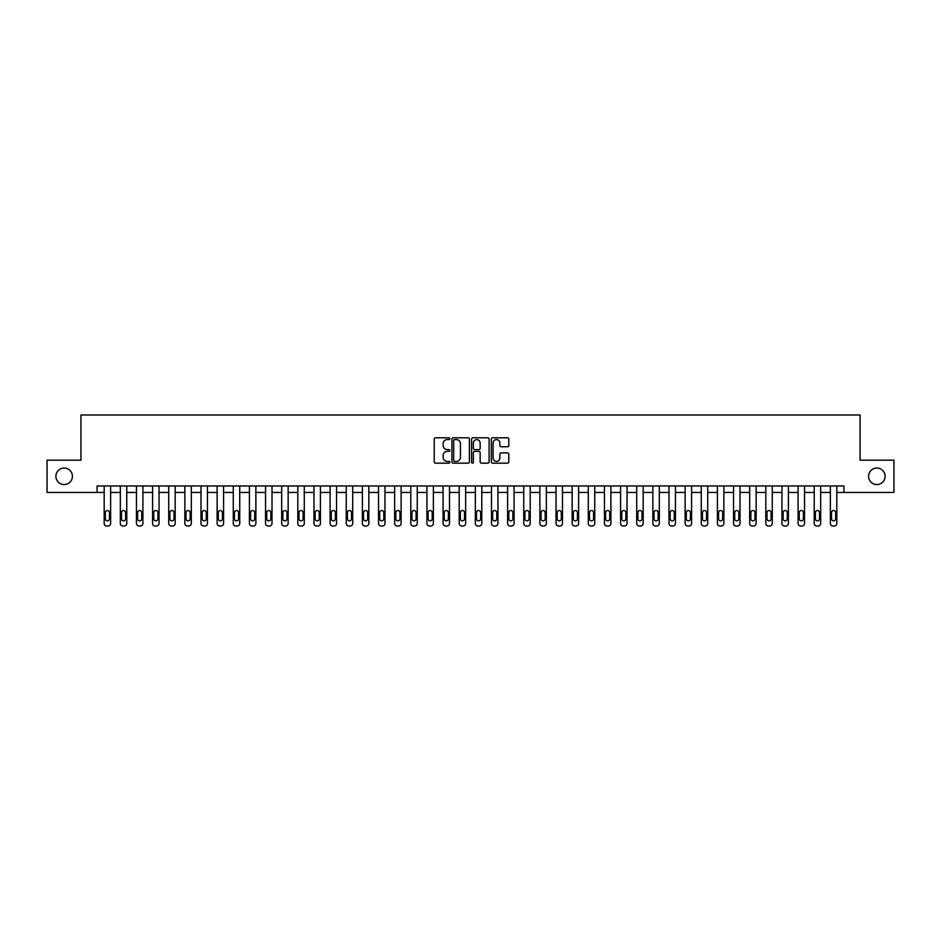 <?xml version="1.0" encoding="UTF-8"?>
<svg xmlns="http://www.w3.org/2000/svg" width="941" height="941" viewBox="0 0 941 941"><rect width="100%" height="100%" fill="white"/><g stroke="black" fill="none" stroke-linecap="round" stroke-linejoin="round"><path stroke-width="1.41" d="M449.845 438.706A0.882 0.882 0 0 0 448.963 437.812L435.495 437.812A1.27 1.27 0 0 0 434.224 439.082L434.224 461.89A1.27 1.27 0 0 0 435.495 463.16L448.963 463.16A0.882 0.882 0 0 0 449.845 462.278A0.882 0.882 0 0 0 448.963 461.384L447.21 461.384A4.058 4.058 0 0 1 443.164 457.338L443.164 455.432A4.058 4.058 0 0 1 447.21 451.374L448.963 451.374A0.882 0.882 0 0 0 449.845 450.492A0.882 0.882 0 0 0 448.963 449.598L447.21 449.598A4.058 4.058 0 0 1 443.164 445.552L443.164 443.646A4.058 4.058 0 0 1 447.21 439.588L448.963 439.588A0.882 0.882 0 0 0 449.845 438.706M868.578 476.311A8.257 8.257 0 0 0 876.847 484.568A8.257 8.257 0 0 0 885.105 476.311A8.257 8.257 0 0 0 876.847 468.042A8.257 8.257 0 0 0 868.578 476.311M55.895 476.311A8.257 8.257 0 0 0 64.153 484.568A8.257 8.257 0 0 0 72.422 476.311A8.257 8.257 0 0 0 64.153 468.042A8.257 8.257 0 0 0 55.895 476.311M507.528 446.752A1.27 1.27 0 0 0 508.799 445.481L508.799 439.082A1.27 1.27 0 0 0 507.528 437.812L492.578 437.812A1.27 1.27 0 0 0 491.32 439.082L491.32 461.89A1.27 1.27 0 0 0 492.578 463.16L507.528 463.16A1.27 1.27 0 0 0 508.799 461.89L508.799 454.162A1.27 1.27 0 0 0 507.528 452.892L501.13 452.892A1.27 1.27 0 0 0 499.871 454.162L499.871 457.996A3.388 3.388 0 0 1 496.483 461.384A3.388 3.388 0 0 1 493.084 457.996L493.084 442.976A3.388 3.388 0 0 1 496.483 439.588A3.388 3.388 0 0 1 499.871 442.976L499.871 445.481A1.27 1.27 0 0 0 501.13 446.752L507.528 446.752M97.076 492.449L47.05 492.449L47.05 460.173L80.938 460.173L80.938 414.981L860.062 414.981L860.062 460.173L893.95 460.173L893.95 492.449L843.924 492.449L843.924 485.991L97.076 485.991L97.076 492.449L104.18 492.449L104.18 523.431A2.588 2.588 0 0 0 106.756 526.019L108.05 526.019A2.588 2.588 0 0 0 110.626 523.431L110.626 492.449L120.319 492.449L120.319 523.431A2.588 2.588 0 0 0 122.895 526.019L124.188 526.019A2.588 2.588 0 0 0 126.764 523.431L126.764 492.449L136.457 492.449L136.457 523.431A2.588 2.588 0 0 0 139.033 526.019L140.327 526.019A2.588 2.588 0 0 0 142.903 523.431L142.903 492.449L152.595 492.449L152.595 523.431A2.588 2.588 0 0 0 155.171 526.019L156.465 526.019A2.588 2.588 0 0 0 159.041 523.431L159.041 492.449L168.733 492.449L168.733 523.431A2.588 2.588 0 0 0 171.309 526.019L172.603 526.019A2.588 2.588 0 0 0 175.179 523.431L175.179 492.449L184.859 492.449L184.859 523.431A2.588 2.588 0 0 0 187.447 526.019L188.741 526.019A2.588 2.588 0 0 0 191.317 523.431L191.317 492.449L200.998 492.449L200.998 523.431A2.588 2.588 0 0 0 203.585 526.019L204.879 526.019A2.588 2.588 0 0 0 207.455 523.431L207.455 492.449L217.136 492.449L217.136 523.431A2.588 2.588 0 0 0 219.724 526.019L221.017 526.019A2.588 2.588 0 0 0 223.593 523.431L223.593 492.449L233.274 492.449L233.274 523.431A2.588 2.588 0 0 0 235.862 526.019L237.156 526.019A2.588 2.588 0 0 0 239.732 523.431L239.732 492.449L249.412 492.449L249.412 523.431A2.588 2.588 0 0 0 252 526.019L253.294 526.019A2.588 2.588 0 0 0 255.87 523.431L255.87 492.449L265.55 492.449L265.55 523.431A2.588 2.588 0 0 0 268.138 526.019L269.42 526.019A2.588 2.588 0 0 0 272.008 523.431L272.008 492.449L281.688 492.449L281.688 523.431A2.588 2.588 0 0 0 284.276 526.019L285.558 526.019A2.588 2.588 0 0 0 288.146 523.431L288.146 492.449L297.827 492.449L297.827 523.431A2.588 2.588 0 0 0 300.414 526.019L301.696 526.019A2.588 2.588 0 0 0 304.284 523.431L304.284 492.449L313.965 492.449L313.965 523.431A2.588 2.588 0 0 0 316.552 526.019L317.835 526.019A2.588 2.588 0 0 0 320.422 523.431L320.422 492.449L330.103 492.449L330.103 523.431A2.588 2.588 0 0 0 332.691 526.019L333.973 526.019A2.588 2.588 0 0 0 336.56 523.431L336.56 492.449L346.241 492.449L346.241 523.431A2.588 2.588 0 0 0 348.817 526.019L350.111 526.019A2.588 2.588 0 0 0 352.699 523.431L352.699 492.449L362.379 492.449L362.379 523.431A2.588 2.588 0 0 0 364.955 526.019L366.249 526.019A2.588 2.588 0 0 0 368.837 523.431L368.837 492.449L378.517 492.449L378.517 523.431A2.588 2.588 0 0 0 381.093 526.019L382.387 526.019A2.588 2.588 0 0 0 384.975 523.431L384.975 492.449L394.655 492.449L394.655 523.431A2.588 2.588 0 0 0 397.231 526.019L398.525 526.019A2.588 2.588 0 0 0 401.113 523.431L401.113 492.449L410.794 492.449L410.794 523.431A2.588 2.588 0 0 0 413.37 526.019L414.663 526.019A2.588 2.588 0 0 0 417.251 523.431L417.251 492.449L426.932 492.449L426.932 523.431A2.588 2.588 0 0 0 429.508 526.019L430.802 526.019A2.588 2.588 0 0 0 433.389 523.431L433.389 492.449L443.07 492.449L443.07 523.431A2.588 2.588 0 0 0 445.646 526.019L446.94 526.019A2.588 2.588 0 0 0 449.516 523.431L449.516 492.449L459.208 492.449L459.208 523.431A2.588 2.588 0 0 0 461.784 526.019L463.078 526.019A2.588 2.588 0 0 0 465.654 523.431L465.654 492.449L475.346 492.449L475.346 523.431A2.588 2.588 0 0 0 477.922 526.019L479.216 526.019A2.588 2.588 0 0 0 481.792 523.431L481.792 492.449L491.484 492.449L491.484 523.431A2.588 2.588 0 0 0 494.06 526.019L495.354 526.019A2.588 2.588 0 0 0 497.93 523.431L497.93 492.449L507.611 492.449L507.611 523.431A2.588 2.588 0 0 0 510.198 526.019L511.492 526.019A2.588 2.588 0 0 0 514.068 523.431L514.068 492.449L523.749 492.449L523.749 523.431A2.588 2.588 0 0 0 526.337 526.019L527.63 526.019A2.588 2.588 0 0 0 530.206 523.431L530.206 492.449L539.887 492.449L539.887 523.431A2.588 2.588 0 0 0 542.475 526.019L543.769 526.019A2.588 2.588 0 0 0 546.345 523.431L546.345 492.449L556.025 492.449L556.025 523.431A2.588 2.588 0 0 0 558.613 526.019L559.907 526.019A2.588 2.588 0 0 0 562.483 523.431L562.483 492.449L572.163 492.449L572.163 523.431A2.588 2.588 0 0 0 574.751 526.019L576.045 526.019A2.588 2.588 0 0 0 578.621 523.431L578.621 492.449L588.301 492.449L588.301 523.431A2.588 2.588 0 0 0 590.889 526.019L592.183 526.019A2.588 2.588 0 0 0 594.759 523.431L594.759 492.449L604.44 492.449L604.44 523.431A2.588 2.588 0 0 0 607.027 526.019L608.309 526.019A2.588 2.588 0 0 0 610.897 523.431L610.897 492.449L620.578 492.449L620.578 523.431A2.588 2.588 0 0 0 623.165 526.019L624.448 526.019A2.588 2.588 0 0 0 627.035 523.431L627.035 492.449L636.716 492.449L636.716 523.431A2.588 2.588 0 0 0 639.304 526.019L640.586 526.019A2.588 2.588 0 0 0 643.173 523.431L643.173 492.449L652.854 492.449L652.854 523.431A2.588 2.588 0 0 0 655.442 526.019L656.724 526.019A2.588 2.588 0 0 0 659.312 523.431L659.312 492.449L668.992 492.449L668.992 523.431A2.588 2.588 0 0 0 671.58 526.019L672.862 526.019A2.588 2.588 0 0 0 675.45 523.431L675.45 492.449L685.13 492.449L685.13 523.431A2.588 2.588 0 0 0 687.706 526.019L689 526.019A2.588 2.588 0 0 0 691.588 523.431L691.588 492.449L701.268 492.449L701.268 523.431A2.588 2.588 0 0 0 703.844 526.019L705.138 526.019A2.588 2.588 0 0 0 707.726 523.431L707.726 492.449L717.407 492.449L717.407 523.431A2.588 2.588 0 0 0 719.983 526.019L721.277 526.019A2.588 2.588 0 0 0 723.864 523.431L723.864 492.449L733.545 492.449L733.545 523.431A2.588 2.588 0 0 0 736.121 526.019L737.415 526.019A2.588 2.588 0 0 0 740.002 523.431L740.002 492.449L749.683 492.449L749.683 523.431A2.588 2.588 0 0 0 752.259 526.019L753.553 526.019A2.588 2.588 0 0 0 756.141 523.431L756.141 492.449L765.821 492.449L765.821 523.431A2.588 2.588 0 0 0 768.397 526.019L769.691 526.019A2.588 2.588 0 0 0 772.267 523.431L772.267 492.449L781.959 492.449L781.959 523.431A2.588 2.588 0 0 0 784.535 526.019L785.829 526.019A2.588 2.588 0 0 0 788.405 523.431L788.405 492.449L798.097 492.449L798.097 523.431A2.588 2.588 0 0 0 800.673 526.019L801.967 526.019A2.588 2.588 0 0 0 804.543 523.431L804.543 492.449L814.236 492.449L814.236 523.431A2.588 2.588 0 0 0 816.812 526.019L818.105 526.019A2.588 2.588 0 0 0 820.681 523.431L820.681 492.449L830.374 492.449L830.374 523.431A2.588 2.588 0 0 0 832.95 526.019L834.244 526.019A2.588 2.588 0 0 0 836.82 523.431L836.82 492.449L843.924 492.449M469.394 439.082A1.27 1.27 0 0 0 468.124 437.812L453.174 437.812A1.27 1.27 0 0 0 451.903 439.082L451.903 461.89A1.27 1.27 0 0 0 453.174 463.16L468.124 463.16A1.27 1.27 0 0 0 469.394 461.89L469.394 439.082M472.876 437.812L487.826 437.812A1.27 1.27 0 0 1 489.097 439.082L489.097 461.89A1.27 1.27 0 0 1 487.826 463.16L481.427 463.16A1.27 1.27 0 0 1 480.157 461.89L480.157 452.645A1.27 1.27 0 0 0 478.898 451.374L474.652 451.374A1.27 1.27 0 0 0 473.382 452.645L473.382 462.278A0.882 0.882 0 0 1 472.5 463.16A0.882 0.882 0 0 1 471.606 462.278L471.606 439.082A1.27 1.27 0 0 1 472.876 437.812M454.562 439.588A0.882 0.882 0 0 0 453.68 440.482L453.68 460.502A0.882 0.882 0 0 0 454.562 461.384L456.397 461.384A4.058 4.058 0 0 0 460.455 457.338L460.455 443.646A4.058 4.058 0 0 0 456.397 439.588L454.562 439.588M480.157 443.046A3.388 3.388 0 0 0 476.769 439.659A3.388 3.388 0 0 0 473.382 443.046L473.382 448.339A1.27 1.27 0 0 0 474.652 449.598L478.898 449.598A1.27 1.27 0 0 0 480.157 448.339L480.157 443.046M110.626 485.991L110.626 523.431M104.18 485.991L104.18 523.431M109.474 518.785A2.07 2.07 0 0 1 107.403 520.844A2.07 2.07 0 0 1 105.333 518.785L105.333 512.586A2.07 2.07 0 0 1 107.403 510.516A2.07 2.07 0 0 1 109.474 512.586L109.474 518.785M106.756 526.019L108.05 526.019M126.764 485.991L126.764 523.431M120.319 485.991L120.319 523.431M125.612 518.785A2.07 2.07 0 0 1 123.542 520.844A2.07 2.07 0 0 1 121.471 518.785L121.471 512.586A2.07 2.07 0 0 1 123.542 510.516A2.07 2.07 0 0 1 125.612 512.586L125.612 518.785M122.895 526.019L124.188 526.019M142.903 485.991L142.903 523.431M136.457 485.991L136.457 523.431M141.75 518.785A2.07 2.07 0 0 1 139.68 520.844A2.07 2.07 0 0 1 137.609 518.785L137.609 512.586A2.07 2.07 0 0 1 139.68 510.516A2.07 2.07 0 0 1 141.75 512.586L141.75 518.785M139.033 526.019L140.327 526.019M159.041 485.991L159.041 523.431M152.595 485.991L152.595 523.431M157.888 518.785A2.07 2.07 0 0 1 155.818 520.844A2.07 2.07 0 0 1 153.748 518.785L153.748 512.586A2.07 2.07 0 0 1 155.818 510.516A2.07 2.07 0 0 1 157.888 512.586L157.888 518.785M155.171 526.019L156.465 526.019M175.179 485.991L175.179 523.431M168.733 485.991L168.733 523.431M174.026 518.785A2.07 2.07 0 0 1 171.956 520.844A2.07 2.07 0 0 1 169.886 518.785L169.886 512.586A2.07 2.07 0 0 1 171.956 510.516A2.07 2.07 0 0 1 174.026 512.586L174.026 518.785M171.309 526.019L172.603 526.019M191.317 485.991L191.317 523.431M184.859 485.991L184.859 523.431M190.153 518.785A2.07 2.07 0 0 1 188.094 520.844A2.07 2.07 0 0 1 186.024 518.785L186.024 512.586A2.07 2.07 0 0 1 188.094 510.516A2.07 2.07 0 0 1 190.153 512.586L190.153 518.785M187.447 526.019L188.741 526.019M207.455 485.991L207.455 523.431M200.998 485.991L200.998 523.431M206.291 518.785A2.07 2.07 0 0 1 204.232 520.844A2.07 2.07 0 0 1 202.162 518.785L202.162 512.586A2.07 2.07 0 0 1 204.232 510.516A2.07 2.07 0 0 1 206.291 512.586L206.291 518.785M203.585 526.019L204.879 526.019M223.593 485.991L223.593 523.431M217.136 485.991L217.136 523.431M222.429 518.785A2.07 2.07 0 0 1 220.37 520.844A2.07 2.07 0 0 1 218.3 518.785L218.3 512.586A2.07 2.07 0 0 1 220.37 510.516A2.07 2.07 0 0 1 222.429 512.586L222.429 518.785M219.724 526.019L221.017 526.019M239.732 485.991L239.732 523.431M233.274 485.991L233.274 523.431M238.567 518.785A2.07 2.07 0 0 1 236.509 520.844A2.07 2.07 0 0 1 234.438 518.785L234.438 512.586A2.07 2.07 0 0 1 236.509 510.516A2.07 2.07 0 0 1 238.567 512.586L238.567 518.785M235.862 526.019L237.156 526.019M255.87 485.991L255.87 523.431M249.412 485.991L249.412 523.431M254.705 518.785A2.07 2.07 0 0 1 252.647 520.844A2.07 2.07 0 0 1 250.577 518.785L250.577 512.586A2.07 2.07 0 0 1 252.647 510.516A2.07 2.07 0 0 1 254.705 512.586L254.705 518.785M252 526.019L253.294 526.019M272.008 485.991L272.008 523.431M265.55 485.991L265.55 523.431M270.843 518.785A2.07 2.07 0 0 1 268.785 520.844A2.07 2.07 0 0 1 266.715 518.785L266.715 512.586A2.07 2.07 0 0 1 268.785 510.516A2.07 2.07 0 0 1 270.843 512.586L270.843 518.785M268.138 526.019L269.42 526.019M288.146 485.991L288.146 523.431M281.688 485.991L281.688 523.431M286.981 518.785A2.07 2.07 0 0 1 284.923 520.844A2.07 2.07 0 0 1 282.853 518.785L282.853 512.586A2.07 2.07 0 0 1 284.923 510.516A2.07 2.07 0 0 1 286.981 512.586L286.981 518.785M284.276 526.019L285.558 526.019M304.284 485.991L304.284 523.431M297.827 485.991L297.827 523.431M303.12 518.785A2.07 2.07 0 0 1 301.061 520.844A2.07 2.07 0 0 1 298.991 518.785L298.991 512.586A2.07 2.07 0 0 1 301.061 510.516A2.07 2.07 0 0 1 303.12 512.586L303.12 518.785M300.414 526.019L301.696 526.019M320.422 485.991L320.422 523.431M313.965 485.991L313.965 523.431M319.258 518.785A2.07 2.07 0 0 1 317.188 520.844A2.07 2.07 0 0 1 315.129 518.785L315.129 512.586A2.07 2.07 0 0 1 317.188 510.516A2.07 2.07 0 0 1 319.258 512.586L319.258 518.785M316.552 526.019L317.835 526.019M336.56 485.991L336.56 523.431M330.103 485.991L330.103 523.431M335.396 518.785A2.07 2.07 0 0 1 333.326 520.844A2.07 2.07 0 0 1 331.267 518.785L331.267 512.586A2.07 2.07 0 0 1 333.326 510.516A2.07 2.07 0 0 1 335.396 512.586L335.396 518.785M332.691 526.019L333.973 526.019M352.699 485.991L352.699 523.431M346.241 485.991L346.241 523.431M351.534 518.785A2.07 2.07 0 0 1 349.464 520.844A2.07 2.07 0 0 1 347.405 518.785L347.405 512.586A2.07 2.07 0 0 1 349.464 510.516A2.07 2.07 0 0 1 351.534 512.586L351.534 518.785M348.817 526.019L350.111 526.019M368.837 485.991L368.837 523.431M362.379 485.991L362.379 523.431M367.672 518.785A2.07 2.07 0 0 1 365.602 520.844A2.07 2.07 0 0 1 363.544 518.785L363.544 512.586A2.07 2.07 0 0 1 365.602 510.516A2.07 2.07 0 0 1 367.672 512.586L367.672 518.785M364.955 526.019L366.249 526.019M384.975 485.991L384.975 523.431M378.517 485.991L378.517 523.431M383.81 518.785A2.07 2.07 0 0 1 381.74 520.844A2.07 2.07 0 0 1 379.682 518.785L379.682 512.586A2.07 2.07 0 0 1 381.74 510.516A2.07 2.07 0 0 1 383.81 512.586L383.81 518.785M381.093 526.019L382.387 526.019M401.113 485.991L401.113 523.431M394.655 485.991L394.655 523.431M399.949 518.785A2.07 2.07 0 0 1 397.878 520.844A2.07 2.07 0 0 1 395.82 518.785L395.82 512.586A2.07 2.07 0 0 1 397.878 510.516A2.07 2.07 0 0 1 399.949 512.586L399.949 518.785M397.231 526.019L398.525 526.019M417.251 485.991L417.251 523.431M410.794 485.991L410.794 523.431M416.087 518.785A2.07 2.07 0 0 1 414.016 520.844A2.07 2.07 0 0 1 411.958 518.785L411.958 512.586A2.07 2.07 0 0 1 414.016 510.516A2.07 2.07 0 0 1 416.087 512.586L416.087 518.785M413.37 526.019L414.663 526.019M433.389 485.991L433.389 523.431M426.932 485.991L426.932 523.431M432.225 518.785A2.07 2.07 0 0 1 430.155 520.844A2.07 2.07 0 0 1 428.096 518.785L428.096 512.586A2.07 2.07 0 0 1 430.155 510.516A2.07 2.07 0 0 1 432.225 512.586L432.225 518.785M429.508 526.019L430.802 526.019M449.516 485.991L449.516 523.431M443.07 485.991L443.07 523.431M448.363 518.785A2.07 2.07 0 0 1 446.293 520.844A2.07 2.07 0 0 1 444.223 518.785L444.223 512.586A2.07 2.07 0 0 1 446.293 510.516A2.07 2.07 0 0 1 448.363 512.586L448.363 518.785M445.646 526.019L446.94 526.019M465.654 485.991L465.654 523.431M459.208 485.991L459.208 523.431M464.501 518.785A2.07 2.07 0 0 1 462.431 520.844A2.07 2.07 0 0 1 460.361 518.785L460.361 512.586A2.07 2.07 0 0 1 462.431 510.516A2.07 2.07 0 0 1 464.501 512.586L464.501 518.785M461.784 526.019L463.078 526.019M481.792 485.991L481.792 523.431M475.346 485.991L475.346 523.431M480.639 518.785A2.07 2.07 0 0 1 478.569 520.844A2.07 2.07 0 0 1 476.499 518.785L476.499 512.586A2.07 2.07 0 0 1 478.569 510.516A2.07 2.07 0 0 1 480.639 512.586L480.639 518.785M477.922 526.019L479.216 526.019M497.93 485.991L497.93 523.431M491.484 485.991L491.484 523.431M496.777 518.785A2.07 2.07 0 0 1 494.707 520.844A2.07 2.07 0 0 1 492.637 518.785L492.637 512.586A2.07 2.07 0 0 1 494.707 510.516A2.07 2.07 0 0 1 496.777 512.586L496.777 518.785M494.06 526.019L495.354 526.019M514.068 485.991L514.068 523.431M507.611 485.991L507.611 523.431M512.904 518.785A2.07 2.07 0 0 1 510.845 520.844A2.07 2.07 0 0 1 508.775 518.785L508.775 512.586A2.07 2.07 0 0 1 510.845 510.516A2.07 2.07 0 0 1 512.904 512.586L512.904 518.785M510.198 526.019L511.492 526.019M530.206 485.991L530.206 523.431M523.749 485.991L523.749 523.431M529.042 518.785A2.07 2.07 0 0 1 526.984 520.844A2.07 2.07 0 0 1 524.913 518.785L524.913 512.586A2.07 2.07 0 0 1 526.984 510.516A2.07 2.07 0 0 1 529.042 512.586L529.042 518.785M526.337 526.019L527.63 526.019M546.345 485.991L546.345 523.431M539.887 485.991L539.887 523.431M545.18 518.785A2.07 2.07 0 0 1 543.122 520.844A2.07 2.07 0 0 1 541.051 518.785L541.051 512.586A2.07 2.07 0 0 1 543.122 510.516A2.07 2.07 0 0 1 545.18 512.586L545.18 518.785M542.475 526.019L543.769 526.019M562.483 485.991L562.483 523.431M556.025 485.991L556.025 523.431M561.318 518.785A2.07 2.07 0 0 1 559.26 520.844A2.07 2.07 0 0 1 557.19 518.785L557.19 512.586A2.07 2.07 0 0 1 559.26 510.516A2.07 2.07 0 0 1 561.318 512.586L561.318 518.785M558.613 526.019L559.907 526.019M578.621 485.991L578.621 523.431M572.163 485.991L572.163 523.431M577.456 518.785A2.07 2.07 0 0 1 575.398 520.844A2.07 2.07 0 0 1 573.328 518.785L573.328 512.586A2.07 2.07 0 0 1 575.398 510.516A2.07 2.07 0 0 1 577.456 512.586L577.456 518.785M574.751 526.019L576.045 526.019M594.759 485.991L594.759 523.431M588.301 485.991L588.301 523.431M593.595 518.785A2.07 2.07 0 0 1 591.536 520.844A2.07 2.07 0 0 1 589.466 518.785L589.466 512.586A2.07 2.07 0 0 1 591.536 510.516A2.07 2.07 0 0 1 593.595 512.586L593.595 518.785M590.889 526.019L592.183 526.019M610.897 485.991L610.897 523.431M604.44 485.991L604.44 523.431M609.733 518.785A2.07 2.07 0 0 1 607.674 520.844A2.07 2.07 0 0 1 605.604 518.785L605.604 512.586A2.07 2.07 0 0 1 607.674 510.516A2.07 2.07 0 0 1 609.733 512.586L609.733 518.785M607.027 526.019L608.309 526.019M627.035 485.991L627.035 523.431M620.578 485.991L620.578 523.431M625.871 518.785A2.07 2.07 0 0 1 623.812 520.844A2.07 2.07 0 0 1 621.742 518.785L621.742 512.586A2.07 2.07 0 0 1 623.812 510.516A2.07 2.07 0 0 1 625.871 512.586L625.871 518.785M623.165 526.019L624.448 526.019M643.173 485.991L643.173 523.431M636.716 485.991L636.716 523.431M642.009 518.785A2.07 2.07 0 0 1 639.939 520.844A2.07 2.07 0 0 1 637.88 518.785L637.88 512.586A2.07 2.07 0 0 1 639.939 510.516A2.07 2.07 0 0 1 642.009 512.586L642.009 518.785M639.304 526.019L640.586 526.019M659.312 485.991L659.312 523.431M652.854 485.991L652.854 523.431M658.147 518.785A2.07 2.07 0 0 1 656.077 520.844A2.07 2.07 0 0 1 654.019 518.785L654.019 512.586A2.07 2.07 0 0 1 656.077 510.516A2.07 2.07 0 0 1 658.147 512.586L658.147 518.785M655.442 526.019L656.724 526.019M675.45 485.991L675.45 523.431M668.992 485.991L668.992 523.431M674.285 518.785A2.07 2.07 0 0 1 672.215 520.844A2.07 2.07 0 0 1 670.157 518.785L670.157 512.586A2.07 2.07 0 0 1 672.215 510.516A2.07 2.07 0 0 1 674.285 512.586L674.285 518.785M671.58 526.019L672.862 526.019M691.588 485.991L691.588 523.431M685.13 485.991L685.13 523.431M690.423 518.785A2.07 2.07 0 0 1 688.353 520.844A2.07 2.07 0 0 1 686.295 518.785L686.295 512.586A2.07 2.07 0 0 1 688.353 510.516A2.07 2.07 0 0 1 690.423 512.586L690.423 518.785M687.706 526.019L689 526.019M707.726 485.991L707.726 523.431M701.268 485.991L701.268 523.431M706.562 518.785A2.07 2.07 0 0 1 704.491 520.844A2.07 2.07 0 0 1 702.433 518.785L702.433 512.586A2.07 2.07 0 0 1 704.491 510.516A2.07 2.07 0 0 1 706.562 512.586L706.562 518.785M703.844 526.019L705.138 526.019M723.864 485.991L723.864 523.431M717.407 485.991L717.407 523.431M722.7 518.785A2.07 2.07 0 0 1 720.63 520.844A2.07 2.07 0 0 1 718.571 518.785L718.571 512.586A2.07 2.07 0 0 1 720.63 510.516A2.07 2.07 0 0 1 722.7 512.586L722.7 518.785M719.983 526.019L721.277 526.019M740.002 485.991L740.002 523.431M733.545 485.991L733.545 523.431M738.838 518.785A2.07 2.07 0 0 1 736.768 520.844A2.07 2.07 0 0 1 734.709 518.785L734.709 512.586A2.07 2.07 0 0 1 736.768 510.516A2.07 2.07 0 0 1 738.838 512.586L738.838 518.785M736.121 526.019L737.415 526.019M756.141 485.991L756.141 523.431M749.683 485.991L749.683 523.431M754.976 518.785A2.07 2.07 0 0 1 752.906 520.844A2.07 2.07 0 0 1 750.847 518.785L750.847 512.586A2.07 2.07 0 0 1 752.906 510.516A2.07 2.07 0 0 1 754.976 512.586L754.976 518.785M752.259 526.019L753.553 526.019M772.267 485.991L772.267 523.431M765.821 485.991L765.821 523.431M771.114 518.785A2.07 2.07 0 0 1 769.044 520.844A2.07 2.07 0 0 1 766.974 518.785L766.974 512.586A2.07 2.07 0 0 1 769.044 510.516A2.07 2.07 0 0 1 771.114 512.586L771.114 518.785M768.397 526.019L769.691 526.019M788.405 485.991L788.405 523.431M781.959 485.991L781.959 523.431M787.252 518.785A2.07 2.07 0 0 1 785.182 520.844A2.07 2.07 0 0 1 783.112 518.785L783.112 512.586A2.07 2.07 0 0 1 785.182 510.516A2.07 2.07 0 0 1 787.252 512.586L787.252 518.785M784.535 526.019L785.829 526.019M804.543 485.991L804.543 523.431M798.097 485.991L798.097 523.431M803.391 518.785A2.07 2.07 0 0 1 801.32 520.844A2.07 2.07 0 0 1 799.25 518.785L799.25 512.586A2.07 2.07 0 0 1 801.32 510.516A2.07 2.07 0 0 1 803.391 512.586L803.391 518.785M800.673 526.019L801.967 526.019M820.681 485.991L820.681 523.431M814.236 485.991L814.236 523.431M819.529 518.785A2.07 2.07 0 0 1 817.458 520.844A2.07 2.07 0 0 1 815.388 518.785L815.388 512.586A2.07 2.07 0 0 1 817.458 510.516A2.07 2.07 0 0 1 819.529 512.586L819.529 518.785M816.812 526.019L818.105 526.019M836.82 485.991L836.82 523.431M830.374 485.991L830.374 523.431M835.667 518.785A2.07 2.07 0 0 1 833.597 520.844A2.07 2.07 0 0 1 831.526 518.785L831.526 512.586A2.07 2.07 0 0 1 833.597 510.516A2.07 2.07 0 0 1 835.667 512.586L835.667 518.785M832.95 526.019L834.244 526.019"/></g></svg>
